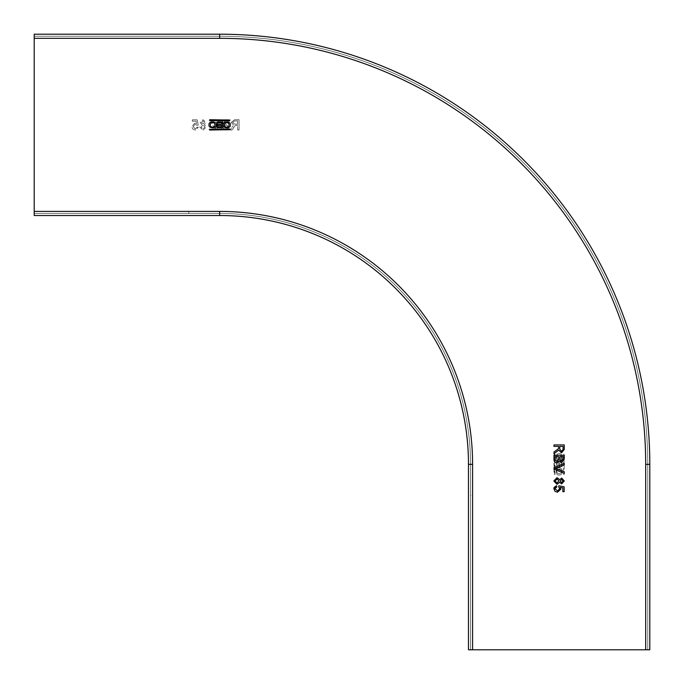 <?xml version="1.0" encoding="UTF-8"?>
<svg xmlns="http://www.w3.org/2000/svg" width="684" height="684" viewBox="0 0 684 684"><rect width="100%" height="100%" fill="white"/><g stroke="black" fill="none" stroke-linecap="round" stroke-linejoin="round"><path stroke-width="0.51" stroke-dasharray="3.42 2.56" d="M34.2 211.407L219.649 211.407A252.935 252.935 0 0 1 472.593 464.351L472.593 495.259L470.532 495.259L470.532 464.351A250.874 250.874 0 0 0 219.649 213.468L188.741 213.468L188.741 211.407L188.741 213.468L219.649 213.468A250.874 250.874 0 0 1 470.532 464.351L470.532 649.8L649.8 649.8L649.8 464.351A430.151 430.151 0 0 0 219.649 34.2A430.151 430.151 0 0 1 649.8 464.351L649.8 649.8L647.739 649.8L647.739 464.351A428.09 428.09 0 0 0 219.649 36.261L34.2 36.261L34.2 213.468L219.649 213.468A250.874 250.874 0 0 1 470.532 464.351A250.874 250.874 0 0 0 219.649 213.468L34.2 213.468L34.2 215.528L219.649 215.528L34.2 215.528L34.2 34.2L219.649 34.2A430.151 430.151 0 0 1 649.8 464.351L649.8 649.8L468.472 649.8L468.472 464.351A248.814 248.814 0 0 0 219.649 215.528L34.2 215.528L34.2 38.321L219.649 38.321A426.029 426.029 0 0 1 645.679 464.351A426.029 426.029 0 0 0 219.649 38.321L34.2 38.321L34.2 36.261L219.649 36.261A428.09 428.09 0 0 1 647.739 464.351L647.739 649.8L472.593 649.8L472.593 464.351A252.935 252.935 0 0 0 219.649 211.407A252.935 252.935 0 0 1 472.593 464.351L472.593 649.8L470.532 649.8L470.532 464.351A250.874 250.874 0 0 0 219.649 213.468L34.2 213.468L219.649 213.468A250.874 250.874 0 0 1 470.532 464.351L470.532 649.8L470.532 464.351A250.874 250.874 0 0 0 219.649 213.468L219.649 211.407L34.2 211.407L219.649 211.407L219.649 213.468A250.874 250.874 0 0 1 470.532 464.351L472.593 464.351L470.532 464.351L470.532 495.259L472.593 495.259L472.593 464.351A252.935 252.935 0 0 0 219.649 211.407A252.935 252.935 0 0 1 472.593 464.351L472.593 649.8M561.615 462.495L564.283 459.092L564.283 455.236L553.98 455.236L553.98 459.101C553.843 461.324 554.827 462.589 556.93 462.897L559.401 460.956L561.615 462.495M472.593 464.351L468.472 464.351L468.472 649.8L470.532 649.8L468.472 649.8M222.642 127.703L217.948 127.703A1.359 1.359 0 0 1 217.341 125.112A1.599 1.599 0 0 1 217.922 122.034L222.642 122.034L222.642 127.703M221.454 125.377L221.454 126.771L218.393 126.771A0.693 0.693 0 0 1 217.692 126.078A0.693 0.693 0 0 1 218.393 125.377L221.454 125.377M218.29 124.505A0.769 0.769 0 0 1 217.512 123.736A0.769 0.769 0 0 1 218.29 122.958L221.454 122.958L221.454 124.505L218.29 124.505M209.697 128.985L209.697 130.02L229.952 129.678L229.61 128.985L209.697 128.985M209.347 120.401L229.61 120.743L229.952 120.059L209.697 119.717L209.347 120.401M223.258 124.864C222.026 128.686 231.448 128.686 230.217 124.864C231.448 121.042 222.026 121.042 223.258 124.864M226.737 127.181A2.317 2.317 0 0 1 224.42 124.864A2.317 2.317 0 0 1 226.737 122.547A2.317 2.317 0 0 1 229.054 124.864A2.317 2.317 0 0 1 226.737 127.181M216.05 124.864C217.281 121.042 207.859 121.042 209.09 124.864C207.859 128.686 217.281 128.686 216.05 124.864M212.57 127.181A2.317 2.317 0 0 1 210.253 124.864A2.317 2.317 0 0 1 212.57 122.547A2.317 2.317 0 0 1 214.887 124.864A2.317 2.317 0 0 1 212.57 127.181M557.015 477.689L553.852 480.989L556.981 484.289L559.632 482.365L561.658 483.896L564.283 480.972L561.684 478.082L559.632 479.646L557.015 477.689M558.999 480.963L556.998 482.972L555.04 480.997L557.041 479.005L558.999 480.963M563.094 480.989L561.615 482.579L560.187 481.006L561.684 479.407L563.094 480.989M558.734 456.69L558.734 458.955L556.956 461.444L555.22 460.007L555.169 456.69L558.734 456.69M563.094 456.69L563.094 458.648L561.487 461.042L560.051 460.05L559.931 456.69L563.094 456.69M553.98 446.387L558.606 446.387L558.554 448.584L553.98 452.03L553.98 453.697L558.734 450.123L561.504 452.859L564.283 449.397L564.283 444.933L553.98 444.933L553.98 446.387M563.094 446.387L563.094 449.456L561.479 451.406L559.794 449.14L559.794 446.387L563.094 446.387M553.98 469.164L564.283 473.319L564.283 471.746L555.237 468.378L564.283 465.009L564.283 463.436L553.98 467.591L553.98 469.164M553.963 487.863L555.1 491.428L557.52 492.215L560.854 489.197L560.162 487.359L562.829 487.88L562.829 491.693L564.155 491.693L564.155 486.803L558.871 485.743L558.734 487.068M555.092 486.204L554.125 487.384M556.887 486.931L556.819 486.273M555.194 488.008L555.767 487.333M559.666 488.829L557.434 490.898L555.04 488.821M221.505 122.385L224.908 119.717L221.505 122.385L223.044 124.599L221.103 127.07C221.411 129.173 222.676 130.157 224.899 130.02C222.676 130.157 221.411 129.173 221.103 127.07L223.044 124.599L221.505 122.385M556.297 461.358L556.297 466.052A1.359 1.359 0 0 0 558.888 466.659A1.599 1.599 0 0 0 561.966 466.078L561.966 461.358L556.297 461.358L556.297 466.052A1.359 1.359 0 0 0 558.888 466.659A1.599 1.599 0 0 0 561.966 466.078L561.966 461.358L556.297 461.358M554.673 474.653L555.015 454.39L554.322 454.048L554.322 474.653L555.015 474.303L555.015 454.39L553.98 454.39L553.98 474.303L554.673 474.653M563.257 474.303L564.283 474.303L563.941 454.048L563.257 454.39L563.257 474.303L564.283 474.303L563.941 454.048L563.257 454.39L563.257 474.303M559.136 453.783C555.314 452.551 555.314 461.974 559.136 460.742C562.958 461.974 562.958 452.551 559.136 453.783C562.958 452.551 562.958 461.974 559.136 460.742C555.314 461.974 555.314 452.551 559.136 453.783M559.136 474.91C562.958 476.141 562.958 466.719 559.136 467.95C555.314 466.719 555.314 476.141 559.136 474.91C555.314 476.141 555.314 466.719 559.136 467.95C562.958 466.719 562.958 476.141 559.136 474.91M203.011 130.148L206.311 126.985L204.354 124.368L205.918 122.316L203.028 119.717L200.104 122.342L201.635 124.368L199.711 127.019L203.011 130.148L199.711 127.019L201.635 124.368L200.104 122.342L203.028 119.717L205.918 122.316L204.354 124.368L206.311 126.985L203.011 130.148M224.908 119.717L228.764 119.717L228.764 130.02L224.899 130.02L228.764 130.02L228.764 119.717L224.908 119.717M237.613 130.02L237.613 125.394L235.416 125.446L237.613 125.394L237.613 130.02L239.067 130.02L237.613 130.02M233.253 127.84L235.416 125.446L231.97 130.02L233.253 127.84M231.97 130.02L230.303 130.02L231.987 127.173L230.303 130.02L231.97 130.02M233.073 125.77L231.987 127.173L233.073 125.77M231.141 122.496L233.877 125.266L231.141 122.496L234.603 119.717L231.141 122.496M234.603 119.717L239.067 119.717L239.067 130.02L239.067 119.717L234.603 119.717M210.681 119.717L214.836 130.02L210.681 119.717L212.254 119.717L215.067 127.096L212.254 119.717L210.681 119.717M215.622 128.763L215.067 127.096L215.622 128.763L216.187 127.096L215.622 128.763M218.991 119.717L216.187 127.096L218.991 119.717L220.564 119.717L216.409 130.02L220.564 119.717L218.991 119.717M216.409 130.02L214.836 130.02L216.409 130.02M192.572 128.9L195.188 130.148L198.394 127.224L195.188 130.148L192.572 128.9L191.785 126.48L192.572 128.9M194.803 123.146L191.785 126.48L194.803 123.146L196.641 123.838L194.803 123.146M196.12 121.171L196.641 123.838L196.12 121.171L192.307 121.171L192.307 119.845L197.197 119.845L198.257 125.129L196.932 125.266L195.171 124.334L196.915 125.24L198.257 125.155L197.197 119.845L192.307 119.845L192.307 121.171L196.12 121.171M193.102 126.566L195.171 124.334L193.102 126.566L195.179 128.96L193.102 126.566M197.06 127.13L195.179 128.96L197.069 127.113L198.386 127.241L197.06 127.13M34.2 36.261L34.2 34.2L34.2 36.261L219.649 36.261A428.09 428.09 0 0 1 647.739 464.351L647.739 649.8L647.739 464.351A428.09 428.09 0 0 0 219.649 36.261L34.2 36.261M219.649 215.528A248.814 248.814 0 0 1 468.472 464.351A248.814 248.814 0 0 0 219.649 215.528L219.649 211.407M558.623 462.546L557.229 462.546L557.229 465.607A0.693 0.693 0 0 0 557.922 466.308A0.693 0.693 0 0 0 558.623 465.607L558.623 462.546L557.229 462.546L557.229 465.607A0.693 0.693 0 0 0 557.922 466.308A0.693 0.693 0 0 0 558.623 465.607L558.623 462.546M559.495 465.71A0.769 0.769 0 0 0 560.264 466.488A0.769 0.769 0 0 0 561.042 465.71L561.042 462.546L559.495 462.546L559.495 465.71A0.769 0.769 0 0 0 560.264 466.488A0.769 0.769 0 0 0 561.042 465.71L561.042 462.546L559.495 462.546L559.495 465.71M556.819 457.263A2.317 2.317 0 0 0 559.136 459.58A2.317 2.317 0 0 0 561.453 457.263A2.317 2.317 0 0 0 559.136 454.946A2.317 2.317 0 0 0 556.819 457.263A2.317 2.317 0 0 1 559.136 454.946A2.317 2.317 0 0 1 561.453 457.263A2.317 2.317 0 0 1 559.136 459.58A2.317 2.317 0 0 1 556.819 457.263M556.819 471.43A2.317 2.317 0 0 0 559.136 473.747A2.317 2.317 0 0 0 561.453 471.43A2.317 2.317 0 0 0 559.136 469.113A2.317 2.317 0 0 0 556.819 471.43A2.317 2.317 0 0 1 559.136 469.113A2.317 2.317 0 0 1 561.453 471.43A2.317 2.317 0 0 1 559.136 473.747A2.317 2.317 0 0 1 556.819 471.43M203.037 125.001L201.028 127.002L203.003 128.96L204.995 126.959L203.037 125.001L204.995 126.959L203.003 128.96L201.028 127.002L203.037 125.001M203.011 120.906L201.421 122.385L202.994 123.813L204.593 122.316L203.011 120.906L204.593 122.316L202.994 123.813L201.421 122.385L203.011 120.906M227.31 125.266L225.045 125.266L222.556 127.044L223.993 128.78L227.31 128.831L227.31 125.266L225.045 125.266L222.556 127.044L223.993 128.78L227.31 128.831L227.31 125.266M227.31 120.906L225.352 120.906L222.958 122.513L223.95 123.949L227.31 124.069L227.31 120.906L225.352 120.906L222.958 122.513L223.95 123.949L227.31 124.069L227.31 120.906M237.613 120.906L234.544 120.906L232.594 122.522L234.86 124.206L237.613 124.206L237.613 120.906L234.544 120.906L232.594 122.522L234.86 124.206L237.613 124.206L237.613 120.906M645.679 649.8L645.679 464.351L645.679 649.8L645.679 464.351L647.739 464.351L645.679 464.351A426.029 426.029 0 0 0 219.649 38.321L219.649 36.261A428.09 428.09 0 0 1 647.739 464.351A428.09 428.09 0 0 0 219.649 36.261L219.649 38.321L34.2 38.321M219.649 38.321L219.649 34.2A430.151 430.151 0 0 1 649.8 464.351L645.679 464.351"/><path stroke-width="1.03" d="M564.283 459.092L561.615 462.495L559.401 460.956L556.93 462.897C554.827 462.589 553.843 461.324 553.98 459.101L553.98 455.236L564.283 455.236L564.283 459.092M34.2 38.321L34.2 215.528L219.649 215.528A248.814 248.814 0 0 1 468.472 464.351L468.472 649.8L468.472 464.351L472.593 464.351L472.593 649.8L649.8 649.8L649.8 464.351A430.151 430.151 0 0 0 219.649 34.2L34.2 34.2L34.2 38.321L219.649 38.321A426.029 426.029 0 0 1 645.679 464.351L645.679 649.8M222.642 127.703L217.948 127.703A1.359 1.359 0 0 1 217.341 125.112A1.599 1.599 0 0 1 217.922 122.034L222.642 122.034L222.642 127.703M209.347 129.327L229.61 128.985L229.952 129.678L209.697 130.02L209.347 129.327M209.697 120.743L209.697 119.717L229.952 120.059L229.61 120.743L209.697 120.743M230.217 124.864C231.448 128.686 222.026 128.686 223.258 124.864C222.026 121.042 231.448 121.042 230.217 124.864M209.09 124.864C207.859 121.042 217.281 121.042 216.05 124.864C217.281 128.686 207.859 128.686 209.09 124.864M553.852 480.989L557.015 477.689L559.632 479.646L561.684 478.082L564.283 480.972L561.658 483.896L559.632 482.365L556.981 484.289L553.852 480.989M553.98 446.387L558.606 446.387L558.554 448.584L553.98 452.03L553.98 453.697L558.734 450.123L561.504 452.859L564.283 449.397L564.283 444.933L553.98 444.933L553.98 446.387M564.283 473.319L553.98 469.164L553.98 467.591L564.283 463.436L564.283 465.009L555.237 468.378L564.283 471.746L564.283 473.319M556.665 486.974L555.04 488.821L557.434 490.898L559.666 488.829L558.76 487.085L558.845 485.743L564.155 486.803L564.155 491.693L562.829 491.693L562.829 487.88L560.162 487.359L560.854 489.197L557.52 492.215L555.1 491.428L553.852 488.812L556.434 485.657M556.87 486.94L556.819 486.273M472.593 649.8L468.472 649.8M221.454 125.377L221.454 126.771L218.393 126.771A0.693 0.693 0 0 1 217.692 126.078A0.693 0.693 0 0 1 218.393 125.377L221.454 125.377M218.29 122.958A0.769 0.769 0 0 0 217.512 123.736A0.769 0.769 0 0 0 218.29 124.505L221.454 124.505L221.454 122.958L218.29 122.958M226.737 122.547A2.317 2.317 0 0 0 224.42 124.864A2.317 2.317 0 0 0 226.737 127.181A2.317 2.317 0 0 0 229.054 124.864A2.317 2.317 0 0 0 226.737 122.547M212.57 122.547A2.317 2.317 0 0 0 210.253 124.864A2.317 2.317 0 0 0 212.57 127.181A2.317 2.317 0 0 0 214.887 124.864A2.317 2.317 0 0 0 212.57 122.547M556.998 482.972L558.999 480.963L557.041 479.005L555.04 480.997L556.998 482.972M561.615 482.579L563.094 480.989L561.684 479.407L560.187 481.006L561.615 482.579M558.734 456.69L558.734 458.955L556.956 461.444L555.22 460.007L555.169 456.69L558.734 456.69M563.094 456.69L563.094 458.648L561.487 461.042L560.051 460.05L559.931 456.69L563.094 456.69M563.094 446.387L563.094 449.456L561.479 451.406L559.794 449.14L559.794 446.387L563.094 446.387M554.125 487.384L553.963 487.863M555.04 488.821L555.134 488.179M559.521 487.991L559.666 488.829M219.649 215.528A248.814 248.814 0 0 1 468.472 464.351A248.814 248.814 0 0 0 219.649 215.528L219.649 211.407L34.2 211.407M219.649 211.407A252.935 252.935 0 0 1 472.593 464.351M645.679 464.351L649.8 464.351A430.151 430.151 0 0 0 219.649 34.2L219.649 38.321"/></g></svg>
